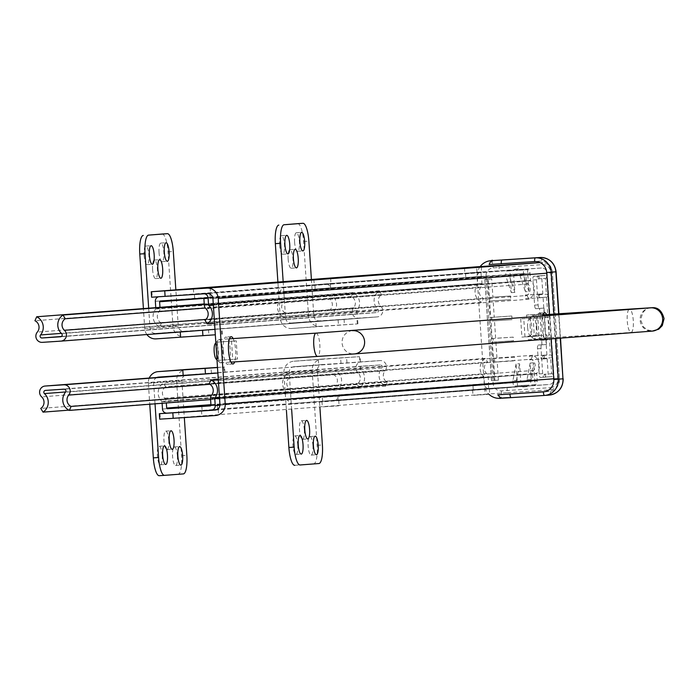 <?xml version="1.0" encoding="UTF-8"?>
<svg xmlns="http://www.w3.org/2000/svg" width="699" height="699" viewBox="0 0 699 699"><rect width="100%" height="100%" fill="white"/><g stroke="black" fill="none" stroke-linecap="round" stroke-linejoin="round"><path stroke-width="0.52" stroke-dasharray="3.5 2.62" d="M194.654 294.122L209.866 293.117L194.654 294.122M209.892 297.503L194.68 298.508L209.892 297.503M466.067 277.721L481.27 276.717L466.067 277.721M480.72 272.374L465.508 273.379L480.72 272.374M315.441 289.255L330.644 288.259L315.441 289.255M330.094 283.908L314.891 284.912L330.094 283.908M526.88 295.494L529.134 299.207A11.603 11.201 -94.4 0 0 530.733 280.858A0.725 0.708 85.6 0 1 530.506 280.369L530.025 273.195A4.377 4.229 -94.4 0 0 525.517 269.106L481.218 272.016A4.377 4.229 -94.4 0 0 477.286 276.655L477.766 283.838A0.725 0.708 85.6 0 1 477.609 284.344A11.603 11.201 -94.4 0 0 481.62 302.326L483.359 298.351A7.226 6.973 85.6 0 1 480.86 287.158A5.103 4.937 -94.4 0 0 481.987 283.558L481.559 277.11A0.725 0.708 85.6 0 1 482.214 276.332L525.106 273.519A0.725 0.708 85.6 0 1 525.858 274.2L526.286 280.649A5.103 4.937 -94.4 0 0 527.876 284.065A7.226 6.973 85.6 0 1 526.88 295.494L204.929 320.151M529.134 299.207L331.448 314.349C337.669 308.967 338.202 302.85 333.039 296L530.733 280.858M481.62 302.326L159.66 326.983L161.408 323.008L285.673 313.493C281.339 310.47 280.509 306.739 283.174 302.3L480.86 287.158M483.359 298.351L285.673 313.493M161.408 323.008A7.226 6.973 85.6 0 1 158.909 311.815A5.103 4.937 -94.4 0 0 160.036 308.215L159.975 307.324M214.558 323.296L331.448 314.349M204.388 293.79A4.377 4.229 -94.4 0 0 203.566 293.763L159.267 296.673A4.377 4.229 -94.4 0 0 158.481 296.804M155.755 307.647L155.816 308.495A0.725 0.708 85.6 0 1 155.65 309.002A11.603 11.201 -94.4 0 0 159.66 326.983M352.995 292.54L351.256 296.516A7.226 6.973 85.6 0 1 353.642 307.848A6.204 5.994 -94.4 0 0 358.57 318.132L377.18 316.909A6.204 5.994 -94.4 0 0 380.702 306.066A7.226 6.973 85.6 0 1 381.575 294.524L379.312 290.81A11.603 11.201 -94.4 0 0 377.923 309.351A1.826 1.765 85.6 0 1 376.901 312.54L358.281 313.764A1.826 1.765 85.6 0 1 356.831 310.74A11.603 11.201 -94.4 0 0 352.995 292.54L204.239 303.934M60.603 336.761L376.901 312.54A1.826 1.765 85.6 0 1 376.883 312.54L60.621 336.761M379.312 290.81L204.265 304.222M381.575 294.524L205.314 308.023M351.256 296.516L34.95 320.745M294.594 242.177A9.305 2.412 -93.8 0 1 296.385 232.706A9.305 2.412 -93.8 0 1 299.399 241.81A9.305 2.412 -93.8 0 1 297.608 251.273A9.305 2.412 -93.8 0 1 294.594 242.177M288.154 259.128A9.305 2.412 -93.8 0 1 289.945 249.665A9.305 2.412 -93.8 0 1 292.951 258.761A9.305 2.412 -93.8 0 1 291.16 268.224A9.305 2.412 -93.8 0 1 288.154 259.128M279.652 245.148A9.305 2.412 -93.8 0 1 281.444 235.685A9.305 2.412 -93.8 0 1 284.458 244.781A9.305 2.412 -93.8 0 1 282.667 254.244A9.305 2.412 -93.8 0 1 279.652 245.148M297.695 223.645A18.235 4.718 -93.8 0 1 303.584 241.487L308.539 316.105A10.939 10.572 85.6 0 0 319.81 326.328L357.303 323.917L291.57 328.495A10.939 10.572 85.6 0 1 280.299 318.263L277.896 282.055M283.165 281.645L285.576 317.923A5.47 5.286 85.6 0 0 291.212 323.034L356.936 318.456L319.452 320.867A5.47 5.286 85.6 0 1 313.816 315.756L311.404 279.486M159.04 252.557A9.305 2.412 -93.8 0 1 160.822 243.086A9.305 2.412 -93.8 0 1 163.837 252.19A9.305 2.412 -93.8 0 1 162.046 261.653A9.305 2.412 -93.8 0 1 159.04 252.557M152.592 269.508A9.305 2.412 -93.8 0 1 154.383 260.045A9.305 2.412 -93.8 0 1 157.397 269.141A9.305 2.412 -93.8 0 1 155.606 278.613A9.305 2.412 -93.8 0 1 152.592 269.508M144.099 255.528A9.305 2.412 -93.8 0 1 145.881 246.065A9.305 2.412 -93.8 0 1 148.896 255.161A9.305 2.412 -93.8 0 1 147.105 264.624A9.305 2.412 -93.8 0 1 144.099 255.528M162.133 234.025A18.235 4.718 -93.8 0 1 168.022 251.867L172.985 326.485A10.939 10.572 85.6 0 0 184.256 336.708L215.318 334.795M148.677 308.189L150.014 328.303A5.47 5.286 85.6 0 0 155.65 333.414L221.382 328.836L183.889 331.247A5.47 5.286 85.6 0 1 178.254 326.136L175.851 289.867M146.886 334.541A10.939 10.572 85.6 0 1 144.737 328.644L143.409 308.591M536.736 326.957A13.683 3.539 86.2 0 0 541.166 340.334A13.683 3.539 86.2 0 0 543.796 326.416A13.683 3.539 86.2 0 0 539.366 313.038A13.683 3.539 86.2 0 0 536.736 326.957M546.618 314.567A13.683 3.539 -93.8 0 1 549.073 326.075A13.683 3.539 -93.8 0 1 547.562 339.129M545.229 339.312A13.683 3.539 -93.8 0 1 542.013 326.608A13.683 3.539 -93.8 0 1 542.564 316.097M233.134 338.578A13.683 3.539 -93.8 0 1 235.589 350.077A13.683 3.539 -93.8 0 1 234.663 361.872M223.252 350.968A13.683 3.539 86.2 0 0 227.682 364.345A13.683 3.539 86.2 0 0 230.312 350.426A13.683 3.539 86.2 0 0 225.891 337.049A13.683 3.539 86.2 0 0 223.252 350.968M215.082 410.068L549.265 384.476A5.47 5.286 85.6 0 0 554.124 378.675L547.116 273.117A5.47 5.286 85.6 0 0 541.48 268.005L476.998 272.287L151.604 297.215M507.02 387.246L507.387 392.707L485.097 394.227L484.739 388.766L549.213 384.476A5.47 5.286 85.6 0 0 549.265 384.476M159.957 413.642L160.324 419.094L159.704 419.155M210.216 293.099L193.754 294.183L210.216 293.099M218.315 415.031L201.854 416.123L218.315 415.031M201.775 410.636L218.237 409.544L201.775 410.636M330.714 283.873L314.253 284.956L330.714 283.873M338.805 405.804L322.353 406.888L338.805 405.804M322.274 401.409L338.735 400.317L322.274 401.409M481.331 272.33L464.87 273.423L481.331 272.33M489.431 394.271L472.97 395.354L489.431 394.271M472.891 389.867L489.352 388.784L472.891 389.867M160.324 419.094L485.097 394.227M507.387 392.707L549.685 389.928A10.939 10.572 85.6 0 1 549.58 389.937M541.113 262.544L540.117 262.623L541.113 262.544A10.939 10.572 85.6 0 1 552.385 272.767L546.74 273.204M553.748 378.762L559.401 378.325L552.385 272.767M559.401 378.325A10.939 10.572 85.6 0 1 549.685 389.928M166.432 413.144L484.739 388.766M216.742 351.387A11.673 3.023 -93.8 0 1 218.21 339.985A11.673 3.023 -93.8 0 1 218.988 339.513A11.673 3.023 -93.8 0 1 222.763 350.924A11.673 3.023 -93.8 0 1 220.517 362.807A11.673 3.023 -93.8 0 1 219.678 362.432A11.673 3.023 -93.8 0 1 216.742 351.387M216.192 359.137A8.021 2.08 86.2 0 0 218.306 351.23A8.021 2.08 86.2 0 0 215.178 343.707M530.218 327.377A11.673 3.023 -93.8 0 1 531.686 315.983A11.673 3.023 -93.8 0 1 532.472 315.502A11.673 3.023 -93.8 0 1 536.247 326.922A11.673 3.023 -93.8 0 1 534.001 338.797A11.673 3.023 -93.8 0 1 533.162 338.421A11.673 3.023 -93.8 0 1 530.218 327.377M527.649 327.543A8.021 2.08 86.2 0 0 529.667 335.136A8.021 2.08 86.2 0 0 531.79 327.219A8.021 2.08 86.2 0 0 528.654 319.705A8.021 2.08 86.2 0 0 527.649 327.543M537.837 317.748L520.694 318.901L537.837 317.748L539.043 335.948L521.9 337.101L534.333 336.306L533.127 318.106M524.975 336.866L523.769 318.674M534.333 336.306L539.043 335.948M217.468 342.126L236.236 340.841L217.258 342.134L218.464 360.334L237.442 359.041L236.236 340.841M237.442 359.041L218.673 360.326M231.526 341.208L232.741 359.408M550.611 387.657A8.021 7.75 -94.4 0 0 557.811 379.138L550.707 272.129A8.021 7.75 -94.4 0 0 542.441 264.633L493.214 267.866A8.021 7.75 -94.4 0 0 486.015 276.376L493.118 383.393A8.021 7.75 -94.4 0 0 501.384 390.89L550.611 387.657A7.296 1.887 -93.8 0 1 550.401 392.847A7.296 1.887 -93.8 0 1 549.213 395.084L501.227 398.229M480.161 266.581A15.317 14.801 -94.4 0 0 477.094 276.987L484.206 383.996A15.317 14.801 -94.4 0 0 489.283 394.559M498.335 394.778A3.644 3.521 -94.4 0 0 502.092 398.194L503.507 398.081A3.644 3.521 85.6 0 1 499.75 394.673M494.289 260.5A3.644 3.521 -94.4 0 0 491.091 264.371L489.125 264.528M509.886 270.81L506.592 271.063A3.644 0.944 86.2 0 0 505.989 272.182A3.644 0.944 86.2 0 0 505.884 274.777L509.405 274.541L509.527 276.367L506.006 276.594L511.336 292.645L509.886 270.81L517.269 270.321A1.459 1.407 85.6 0 1 518.562 268.774A1.459 1.407 85.6 0 1 520.082 270.137L527.465 269.657L528.916 291.492L525.395 291.728L524.189 273.527L513.643 274.218L514.848 292.418L511.336 292.645M528.916 291.492L523.586 275.441L520.073 275.668L519.951 273.851L523.472 273.624A3.644 0.944 -93.8 0 1 523.577 271.029A3.644 0.944 -93.8 0 1 524.171 269.91L517.269 270.321M494.909 380.37L491.493 380.632L494.193 380.466L492.743 358.622L494.499 358.508L494.743 362.143L514.796 360.78L497.216 361.942L498.431 380.134L494.909 380.37L488.19 279.181L491.703 278.953L492.917 297.145L510.497 295.992L510.742 299.635L493.153 300.788L494.245 317.171L511.825 316.009L512.07 319.653L494.49 320.806L495.643 338.281L513.232 337.128L513.468 340.762L495.888 341.916L496.98 358.299L514.56 357.145L514.796 360.78M491.703 278.953L484.774 279.443L491.615 380.623M535.102 384.677L531.808 384.931A3.644 0.944 -93.8 0 1 531.074 383.908A3.644 0.944 -93.8 0 1 530.628 381.357L527.107 381.593L526.985 379.767L530.506 379.54L533.652 362.833L535.102 384.677L527.719 385.158A1.459 1.407 85.6 0 1 526.426 386.704A1.459 1.407 85.6 0 1 524.905 385.341L517.522 385.831L516.072 363.987L519.584 363.76L520.799 381.96L531.345 381.261L530.139 363.069L533.652 362.833M516.072 363.987L512.926 380.693L516.439 380.466L516.561 382.283L513.04 382.51A3.644 0.944 86.2 0 0 513.494 385.07A3.644 0.944 86.2 0 0 514.228 386.084L524.425 385.411A1.459 1.407 85.6 0 1 523.132 386.958A1.459 1.407 85.6 0 1 521.611 385.595L524.905 385.341M546.592 297.136L547.745 314.454A1.459 1.407 85.6 0 1 549.248 315.826A1.459 1.407 85.6 0 1 547.946 317.372L549.082 334.699A1.459 1.407 85.6 0 1 550.594 336.062A1.459 1.407 85.6 0 1 549.292 337.608L550.428 354.935A1.459 1.407 85.6 0 1 551.93 356.298A1.459 1.407 85.6 0 1 550.637 357.844L551.677 373.712A1.459 1.407 85.6 0 1 553.18 375.075A1.459 1.407 85.6 0 1 551.887 376.621A1.459 1.407 85.6 0 1 551.869 376.63L548.357 376.857L547.142 358.657L529.562 359.81L529.326 356.175L546.906 355.022L545.814 338.639L528.234 339.793L527.998 336.158L545.578 334.996L544.416 317.529L526.836 318.683L538.422 317.966L538.178 314.332L526.592 315.039L544.171 313.886L543.088 297.512L525.508 298.665L525.264 295.022L542.843 293.868L541.638 275.668L545.15 275.441A1.459 1.407 85.6 0 1 546.653 276.804A1.459 1.407 85.6 0 1 545.36 278.351L546.4 294.218A1.459 1.407 85.6 0 1 547.902 295.581A1.459 1.407 85.6 0 1 546.609 297.127A1.459 1.407 85.6 0 1 546.592 297.136L539.06 297.713L538.868 294.795A1.459 1.407 85.6 0 1 540.371 296.158A1.459 1.407 85.6 0 1 539.078 297.704A1.459 1.407 85.6 0 1 539.06 297.713M544.652 317.626L547.946 317.372A1.459 1.407 85.6 0 1 547.937 317.372L544.643 317.626A1.459 1.407 85.6 0 1 544.643 317.626L544.451 314.707A1.459 1.407 85.6 0 1 545.954 316.07A1.459 1.407 85.6 0 1 544.652 317.626L545.788 334.952A1.459 1.407 85.6 0 1 547.291 336.315A1.459 1.407 85.6 0 1 545.998 337.862L549.292 337.608A1.459 1.407 85.6 0 1 549.283 337.608L545.989 337.862A1.459 1.407 85.6 0 1 545.989 337.862L545.788 334.952L549.082 334.699M543.106 358.421L550.637 357.844A1.459 1.407 85.6 0 1 550.62 357.844L543.097 358.421L542.896 355.511A1.459 1.407 85.6 0 1 544.399 356.874A1.459 1.407 85.6 0 1 543.097 358.421M547.745 314.454L544.451 314.707L544.005 308.084L535.784 308.678A3.644 0.944 -93.8 0 1 534.604 305.113L532.935 279.993A3.644 0.944 -93.8 0 1 533.634 276.28L537.618 276.018A1.459 1.407 85.6 0 1 539.121 277.381A1.459 1.407 85.6 0 1 537.811 278.927L537.618 276.018L545.15 275.441M548.357 376.857L540.353 377.469A3.644 0.944 -93.8 0 1 539.174 373.904L537.505 348.784A3.644 0.944 -93.8 0 1 538.204 345.079L546.426 344.485L545.989 337.862M537.828 278.927L545.36 278.351A1.459 1.407 85.6 0 1 545.342 278.351L537.811 278.927M544.145 374.288A1.459 1.407 85.6 0 1 545.648 375.651A1.459 1.407 85.6 0 1 544.338 377.207L544.145 374.288L551.677 373.712M511.825 316.009L491.764 317.381L492.009 321.016L512.07 319.653M526.836 318.683L526.592 315.039M538.178 314.332L539.934 314.209L539.549 308.39M544.171 313.886L539.934 314.209L541.341 335.328L527.998 336.158M514.56 357.145L494.499 358.508M544.469 391.737L548.968 391.44A11.673 11.271 -94.4 0 0 559.445 379.05L552.341 272.042A11.673 11.271 -94.4 0 0 540.318 261.138L491.091 264.371M542.896 355.511L550.428 354.935M551.869 376.63L543.866 377.242A3.644 0.944 -93.8 0 1 542.686 373.668L541.017 348.556A3.644 0.944 -93.8 0 1 541.716 344.843L546.426 344.485M541.97 344.79L541.576 338.963L539.82 339.076L539.584 335.441M538.422 317.966L544.416 317.529M538.868 294.795L546.4 294.218M544.005 308.084L539.296 308.442A3.644 0.944 -93.8 0 1 538.116 304.878L536.448 279.766A3.644 0.944 -93.8 0 1 537.147 276.053M520.082 270.137L516.788 270.391A1.459 1.407 85.6 0 0 515.268 269.028A1.459 1.407 85.6 0 0 513.975 270.574L506.592 271.063M517.522 385.831L527.719 385.158M527.465 269.657L524.171 269.91M547.142 358.657L542.913 358.98L542.669 355.345L529.326 356.175M542.913 358.98L541.148 359.103L540.912 355.459M516.439 380.466L519.584 363.76M513.04 382.51L512.926 380.693M530.139 363.069L526.985 379.767M530.506 379.54L530.628 381.357M514.848 292.418L509.527 276.367M506.006 276.594L505.884 274.777M529.562 359.81L541.148 359.103M543.088 297.512L538.85 297.835L538.606 294.192L525.264 295.022M538.85 297.835L537.094 297.949L536.849 294.305M525.508 298.665L537.094 297.949M542.843 293.868L538.606 294.192M528.234 339.793L539.82 339.076M545.814 338.639L541.576 338.963L541.341 335.328L545.578 334.996M510.497 295.992L490.436 297.355L490.681 300.998L510.742 299.635M490.681 300.998L488.924 301.112L490.008 317.495L491.764 317.381M493.153 300.788L488.924 301.112L488.68 297.477L490.436 297.355M494.743 362.143L497.216 361.942M513.232 337.128L493.171 338.491L493.415 342.126L513.468 340.762M493.415 342.126L491.65 342.239L492.743 358.622L496.98 358.299M495.888 341.916L491.65 342.239L491.414 338.604L493.171 338.491M494.49 320.806L492.009 321.016M520.073 275.668L525.395 291.728M523.472 273.624L523.586 275.441M520.799 381.96L531.345 381.261M494.245 317.171L490.008 317.495L491.414 338.604L495.643 338.281M487.474 279.277L488.68 297.477L492.917 297.145M524.189 273.527L513.643 274.218M498.431 380.134L494.193 380.466M488.19 279.181L484.896 279.434M546.906 355.022L542.669 355.345M541.638 275.668L533.634 276.28M551.1 338.858L549.475 314.384M217.337 409.614L202.125 410.619L217.337 409.614M210.818 405.63L217.31 405.219L210.783 405.673M488.164 384.485L472.952 385.49L488.164 384.485M473.511 389.832L488.715 388.827L473.511 389.832M337.538 396.018L322.335 397.023L337.538 396.018M322.886 401.366L338.098 400.361L322.886 401.366M531.118 359.242L532.856 355.258A11.603 11.201 85.6 0 1 536.867 373.24A0.725 0.708 -94.4 0 0 536.71 373.755L537.182 380.929A4.377 4.229 85.6 0 1 533.258 385.577L488.951 388.487A4.377 4.229 85.6 0 1 484.442 384.398L483.97 377.224A0.725 0.708 -94.4 0 0 483.743 376.735A11.603 11.201 85.6 0 1 485.342 358.386L487.596 362.099A7.226 6.973 -94.4 0 0 486.6 373.519A5.103 4.937 85.6 0 1 488.19 376.944L488.618 383.393A0.725 0.708 -94.4 0 0 489.37 384.074L532.262 381.252A0.725 0.708 -94.4 0 0 532.918 380.483L532.489 374.035A5.103 4.937 85.6 0 1 533.608 370.435A7.226 6.973 -94.4 0 0 531.118 359.242L209.158 383.9M532.856 355.258L335.171 370.4C342.047 374.926 343.384 380.92 339.181 388.382L536.867 373.24M485.342 358.386L163.391 383.043L165.646 386.757L289.902 377.242C286.013 380.798 285.681 384.607 288.914 388.661L486.6 373.519M487.596 362.099L289.902 377.242M165.646 386.757A7.226 6.973 -94.4 0 0 164.649 398.177A5.103 4.937 85.6 0 1 166.231 401.602L166.327 402.974M218.28 379.356L335.171 370.4M162.107 403.297L162.019 401.881A0.725 0.708 -94.4 0 0 161.792 401.392A11.603 11.201 85.6 0 1 163.391 383.043M359.33 387.901L357.075 384.188A7.226 6.973 -94.4 0 0 357.94 372.646A6.204 5.994 85.6 0 1 361.47 361.811L380.081 360.588A6.204 5.994 85.6 0 1 385.009 370.863A7.226 6.973 -94.4 0 0 387.395 382.196L385.647 386.171A11.603 11.201 85.6 0 1 381.82 367.98A1.826 1.765 -94.4 0 0 380.37 364.957L361.767 366.18A1.826 1.765 -94.4 0 0 360.728 369.36A11.603 11.201 85.6 0 1 359.33 387.901L68.852 410.147M385.647 386.171L210.6 399.583M387.395 382.196L211.247 395.686M357.075 384.188L40.769 408.417M312.934 445.639A9.305 2.412 86.2 0 0 309.928 436.543A9.305 2.412 86.2 0 0 308.137 446.006A9.305 2.412 86.2 0 0 311.142 455.101A9.305 2.412 86.2 0 0 312.934 445.639M304.318 429.833A9.305 2.412 86.2 0 0 301.304 420.737A9.305 2.412 86.2 0 0 299.513 430.2A9.305 2.412 86.2 0 0 302.527 439.304A9.305 2.412 86.2 0 0 304.318 429.833M297.748 444.975A9.305 2.412 86.2 0 0 294.742 435.87A9.305 2.412 86.2 0 0 292.951 445.342A9.305 2.412 86.2 0 0 295.957 454.437A9.305 2.412 86.2 0 0 297.748 444.975M294.795 465.316L313.624 463.874A18.235 4.718 86.2 0 0 317.128 445.315L312.165 370.697A10.939 10.572 -94.4 0 1 321.881 359.094L293.641 361.261A10.939 10.572 -94.4 0 0 283.925 372.864L286.398 410.095M291.666 409.693L289.203 372.515A5.47 5.286 -94.4 0 1 294.113 366.713L359.836 362.134L322.353 364.546A5.47 5.286 -94.4 0 0 322.3 364.555A5.47 5.286 -94.4 0 0 317.442 370.356L319.915 407.526M321.881 359.094A10.939 10.572 -94.4 0 1 321.994 359.085L359.478 356.673L293.746 361.252A10.939 10.572 -94.4 0 0 293.641 361.261M177.371 456.019A9.305 2.412 86.2 0 0 174.366 446.923A9.305 2.412 86.2 0 0 172.574 456.386A9.305 2.412 86.2 0 0 175.589 465.482A9.305 2.412 86.2 0 0 177.371 456.019M168.756 440.213A9.305 2.412 86.2 0 0 165.75 431.117A9.305 2.412 86.2 0 0 163.959 440.588A9.305 2.412 86.2 0 0 166.965 449.684A9.305 2.412 86.2 0 0 168.756 440.213M162.194 455.355A9.305 2.412 86.2 0 0 159.18 446.25A9.305 2.412 86.2 0 0 157.389 455.722A9.305 2.412 86.2 0 0 160.403 464.818A9.305 2.412 86.2 0 0 162.194 455.355M159.241 475.696L178.07 474.254A18.235 4.718 86.2 0 0 181.565 455.696L176.611 381.077A10.939 10.572 -94.4 0 1 186.214 369.483M380.081 360.588L186.79 374.926A5.47 5.286 -94.4 0 0 186.738 374.935A5.47 5.286 -94.4 0 0 181.88 380.737L184.326 417.574M149.254 378.063A10.939 10.572 -94.4 0 0 148.363 383.244L149.761 404.24M156.925 377.477A5.47 5.286 -94.4 0 0 153.64 382.895L155.029 403.839M217.485 367.429L224.536 367.001L217.494 367.552M481.987 283.558L160.036 308.215M481.559 277.11L283.864 292.252L284.51 291.474L482.205 276.332L284.51 291.474M525.106 273.519L327.42 288.661L328.172 289.342L525.858 274.2M526.286 280.649L204.335 305.306M527.876 284.065L330.181 299.207C333.397 303.471 333.065 307.28 329.185 310.636M530.506 280.369L213.317 304.659M530.025 273.195L332.34 288.338L327.831 284.24L525.517 269.106M481.218 272.016L283.488 287.158L279.6 291.798L477.286 276.655M477.766 283.838L155.816 308.495M477.609 284.344L279.915 299.487C275.633 306.616 276.97 312.61 283.925 317.468M158.909 311.815L283.174 302.3M203.697 298.386L283.864 292.252M203.156 298.176L327.42 288.661M203.907 298.857L328.172 289.342M205.925 308.722L330.181 299.207M213.352 305.166L333.039 296M212.706 297.494L332.34 288.338M203.566 293.763L327.831 284.24M159.267 296.673L283.532 287.149M155.335 301.313L279.6 291.798M155.65 309.002L279.915 299.487M356.831 310.74L61.39 333.362M358.281 313.764L61.39 336.499M377.923 309.351L61.617 333.58M380.702 306.066L205.821 319.46M377.18 316.909L214.96 329.334L377.242 316.9M358.57 318.132L42.272 342.353M353.642 307.848L37.335 332.069M303.584 241.487L308.862 241.138M344.065 319.251L344.424 324.712M280.299 318.263L308.539 316.105M338.106 319.897L338.473 325.358M316.184 326.879L315.826 321.418M291.212 323.034L319.452 320.867M357.303 323.917L356.936 318.456M313.816 315.756L285.576 317.923M319.81 326.328L291.57 328.495M168.022 251.867L173.3 251.518M208.503 329.631L208.87 335.092M144.737 328.644L172.985 326.485M155.65 333.414L183.889 331.247M221.74 334.297L221.382 328.836M178.254 326.136L150.014 328.303M184.256 336.708L156.017 338.875M498.92 265.314L499.287 270.775M151.858 291.701L152.225 297.162M476.998 272.287L476.639 266.835M554.124 378.675L219.932 404.267M215.135 410.068L549.213 384.476M541.48 268.005L207.288 293.597M212.924 298.709L547.116 273.117M316.027 333.135A11.673 3.023 -93.8 0 1 319.81 344.555A11.673 3.023 -93.8 0 1 317.556 356.429M352.453 330.662A11.673 11.271 -94.4 0 0 342.091 343.034A11.673 11.271 -94.4 0 0 354.236 353.939M650.498 307.831A11.673 11.271 -94.4 0 0 640.135 320.212A11.673 11.271 -94.4 0 0 652.281 331.108M628.829 309.491A11.673 3.023 86.2 0 0 627.265 321.007A11.673 3.023 86.2 0 0 631.04 332.427A11.673 3.023 86.2 0 0 633.285 320.544A11.673 3.023 86.2 0 0 629.511 309.124M501.384 390.89A7.296 1.887 -93.8 0 1 501.174 396.08A7.296 1.887 -93.8 0 1 499.986 398.316M563.211 378.797L557.811 379.138M556.107 271.789L550.707 272.129M558.641 313.781L560.266 338.159M486.015 276.376L477.094 276.987M493.118 383.393L484.206 383.996M540.082 257.494A7.296 1.887 -93.8 0 1 541.55 259.521A7.296 1.887 -93.8 0 1 542.441 264.633M490.698 260.736L490.855 260.727A7.296 1.887 -93.8 0 1 492.323 262.754A7.296 1.887 -93.8 0 1 493.214 267.866M555.556 338.517L553.931 314.087M492.874 260.613A3.644 3.521 -94.4 0 0 489.676 264.475M534.604 305.113L538.116 304.878M535.784 308.678L539.296 308.442L535.784 308.678M532.935 279.993L536.448 279.766M539.174 373.904L542.686 373.668M540.353 377.469L543.866 377.242L540.353 377.469M537.505 348.784L541.017 348.556M538.204 345.079L541.716 344.843M540.318 261.138L534.665 261.566M548.968 391.44L543.56 391.851M559.445 379.05L553.8 379.487M552.341 272.042L546.688 272.479M488.19 376.944L166.231 401.602M488.618 383.393L290.924 398.535L291.675 399.216L489.37 384.074M532.262 381.252L334.576 396.394L335.232 395.625L532.918 380.483M532.489 374.035L210.539 398.692M533.608 370.435L335.922 385.577C338.543 380.929 337.704 377.198 333.423 374.376M536.71 373.755L219.521 398.046M537.182 380.929L339.496 396.071L335.564 400.719L533.258 385.577M488.951 388.487L291.265 403.629L286.756 399.54L484.442 384.398M483.97 377.224L162.019 401.881M483.743 376.735L286.048 391.877C280.867 385.367 281.4 379.251 287.647 373.519M164.649 398.177L288.914 388.661M210.932 404.66L290.924 398.535M210.941 405.394L291.675 399.216M334.576 396.394L532.271 381.252M210.967 405.14L335.232 395.625M211.657 395.092L335.922 385.577M219.486 397.548L339.181 388.382M219.914 405.228L339.496 396.071M533.302 385.577L335.564 400.719M167 413.144L291.265 403.629M162.491 409.055L286.756 399.54M161.792 401.392L286.048 391.877M360.728 369.36L65.689 391.956M361.767 366.18L45.461 390.4M380.37 364.957L64.063 389.177M381.82 367.98L65.514 392.2M385.009 370.863L209.866 384.284M361.47 361.811L182.142 375.546M357.94 372.646L41.643 396.866M317.128 445.315L322.396 444.966M318.901 463.533L313.624 463.874M346.966 362.93L346.599 357.469M283.925 372.864L312.165 370.697M341.007 363.576L340.649 358.115M318.36 359.636L318.727 365.096M294.113 366.713L322.353 364.546M359.478 356.673L359.836 362.134M317.442 370.356L289.203 372.515M321.994 359.085L293.746 361.252M181.565 455.696L186.843 455.355M183.339 473.913L178.07 474.254M211.404 373.31L211.046 367.849M148.363 383.244L176.611 381.077M158.551 377.093L186.79 374.926M223.916 367.062L224.283 372.515M181.88 380.737L153.64 382.895M194.68 298.508L194.392 294.139M480.982 272.348L481.27 276.717M330.356 283.89L330.644 288.259M314.891 284.912L315.179 289.281M465.508 273.379L465.796 277.748M159.223 296.673L481.174 272.016M210.154 297.486L209.866 293.117M296.385 232.706L301.662 232.365M289.945 249.665L295.214 249.316M281.444 235.685L286.721 235.336M282.667 254.244L287.936 253.903M291.16 268.224L296.437 267.883M297.608 251.273L302.877 250.924M357.923 323.864L357.556 318.403M160.822 243.086L166.1 242.745M154.383 260.045L159.66 259.696M145.881 246.065L151.159 245.716M147.105 264.624L152.382 264.283M155.606 278.613L160.875 278.263M162.046 261.653L167.323 261.304M222.361 334.244L221.994 328.783M541.166 340.334L546.435 339.994M232.959 363.996L227.682 364.345M210.137 287.612L210.495 293.073M218.237 409.544L218.595 415.005M330.636 278.385L330.994 283.846M338.735 400.317L339.094 405.778M481.253 266.852L481.62 272.313M489.352 388.784L489.719 394.245M472.611 389.893L472.97 395.354M464.512 267.962L464.87 273.423M321.986 401.436L322.353 406.888M313.886 279.495L314.253 284.956M201.495 410.663L201.854 416.123M193.396 288.722L193.754 294.183M231.159 336.7L225.891 337.049M539.366 313.038L544.643 312.689M651.162 307.778C651.66 308.827 643.307 305.131 640.756 320.159L643.438 326.852L647.3 329.884L652.709 331.046L534.001 338.797M218.988 339.513L229.455 338.823M215.86 342.868L218.21 339.985M542.931 314.812L532.472 315.502M529.667 335.136L533.162 338.421M528.654 319.705L531.686 315.983M216.987 359.898L219.678 362.432M220.517 362.807L230.985 362.117M520.694 318.901L521.9 337.101M218.464 360.334L217.258 342.134M560.511 338.141L558.894 313.764M491.493 380.632L484.774 279.443M546.609 297.127L539.078 297.704M551.887 376.621L544.355 377.207M518.562 268.774L515.268 269.028M526.426 386.704L523.132 386.958M549.091 391.431L543.438 391.868M217.31 405.219L217.599 409.588M473.249 389.85L472.952 385.49M322.623 401.392L322.335 397.023M338.098 400.361L337.8 395.992M488.715 388.827L488.426 384.459M201.836 406.25L202.125 410.619M361.741 366.18L45.444 390.4M361.409 361.811L182.107 375.546M309.928 436.543L315.197 436.193M301.304 420.737L306.581 420.387M294.742 435.87L300.011 435.529M295.957 454.437L301.234 454.088M302.527 439.304L307.796 438.955M311.142 455.101L316.42 454.761M360.457 362.082L360.099 356.621M294.052 366.713L322.3 364.555M174.366 446.923L179.643 446.574M165.75 431.117L171.019 430.776M159.18 446.25L164.457 445.91M160.403 464.818L165.672 464.468M166.965 449.684L172.242 449.335M175.589 465.482L180.858 465.141M224.895 372.462L224.536 367.001M158.498 377.093L186.738 374.935"/><path stroke-width="1.05" d="M159.975 307.324L159.608 301.767A0.725 0.708 85.6 0 1 160.263 300.989L203.156 298.176A0.725 0.708 85.6 0 1 203.907 298.857L204.335 305.306A5.103 4.937 -94.4 0 0 205.925 308.722A7.226 6.973 85.6 0 1 204.929 320.151L207.184 323.864L214.558 323.296M207.184 323.864A11.603 11.201 -94.4 0 0 208.783 305.515A0.725 0.708 85.6 0 1 208.555 305.026L208.075 297.853A4.377 4.229 -94.4 0 0 204.388 293.79M158.481 296.804A4.377 4.229 -94.4 0 0 155.335 301.313L155.755 307.647M40.525 334.961A11.603 11.201 -94.4 0 0 36.697 316.769L34.95 320.745A7.226 6.973 85.6 0 1 37.335 332.069A6.204 5.994 -94.4 0 0 42.272 342.353L60.874 341.129A6.204 5.994 -94.4 0 0 64.404 330.295A7.226 6.973 85.6 0 1 65.269 318.753L63.015 315.039A11.603 11.201 -94.4 0 0 61.617 333.58A1.826 1.765 85.6 0 1 60.603 336.761L41.975 337.984A1.826 1.765 85.6 0 1 40.525 334.961L61.39 333.362M204.239 303.934L36.697 316.769M204.265 304.222L63.015 315.039M205.314 308.023L65.269 318.753M304.668 241.461A9.305 2.412 86.2 0 0 301.662 232.365A9.305 2.412 86.2 0 0 299.871 241.828A9.305 2.412 86.2 0 0 302.877 250.924A9.305 2.412 86.2 0 0 304.668 241.461M298.228 258.412A9.305 2.412 86.2 0 0 295.214 249.316A9.305 2.412 86.2 0 0 293.423 258.787A9.305 2.412 86.2 0 0 296.437 267.883A9.305 2.412 86.2 0 0 298.228 258.412M289.727 244.432A9.305 2.412 86.2 0 0 286.721 235.336A9.305 2.412 86.2 0 0 284.93 244.799A9.305 2.412 86.2 0 0 287.936 253.903A9.305 2.412 86.2 0 0 289.727 244.432M311.404 279.486L308.862 241.138A18.235 4.718 86.2 0 0 302.955 223.296A18.235 4.718 86.2 0 0 302.947 223.304L284.117 224.746A18.235 4.718 86.2 0 0 280.614 243.304L283.165 281.645M302.947 223.304L297.669 223.645A18.235 4.718 -93.8 0 1 297.687 223.645A18.235 4.718 -93.8 0 1 297.695 223.645L284.117 224.746M277.896 282.055L275.345 243.645A18.235 4.718 -93.8 0 1 278.84 225.087M169.114 251.841A9.305 2.412 86.2 0 0 166.1 242.745A9.305 2.412 86.2 0 0 164.309 252.208A9.305 2.412 86.2 0 0 167.323 261.304A9.305 2.412 86.2 0 0 169.114 251.841M162.666 268.8A9.305 2.412 86.2 0 0 159.66 259.696A9.305 2.412 86.2 0 0 157.869 269.167A9.305 2.412 86.2 0 0 160.875 278.263A9.305 2.412 86.2 0 0 162.666 268.8M154.173 254.812A9.305 2.412 86.2 0 0 151.159 245.716A9.305 2.412 86.2 0 0 149.368 255.179A9.305 2.412 86.2 0 0 152.382 264.283A9.305 2.412 86.2 0 0 154.173 254.812M175.851 289.867L173.3 251.518A18.235 4.718 86.2 0 0 167.402 233.684A18.235 4.718 86.2 0 0 167.384 233.684L148.555 235.126A18.235 4.718 86.2 0 0 145.06 253.685L148.677 308.189M167.384 233.684L162.107 234.025A18.235 4.718 -93.8 0 1 162.124 234.025A18.235 4.718 -93.8 0 1 162.133 234.025L148.555 235.126M143.409 308.591L139.783 254.034A18.235 4.718 -93.8 0 1 143.286 235.467M215.318 334.795L156.017 338.875A10.939 10.572 85.6 0 1 146.886 334.541M547.562 339.129A13.683 3.539 -93.8 0 1 546.435 339.994A13.683 3.539 -93.8 0 1 545.229 339.312M234.663 361.872A13.683 3.539 -93.8 0 1 232.959 363.996A13.683 3.539 -93.8 0 1 228.529 350.618A13.683 3.539 -93.8 0 1 231.159 336.7A13.683 3.539 -93.8 0 1 233.134 338.578M206.921 288.137L151.858 291.701L476.639 266.835L540.1 262.614L206.921 288.137A10.939 10.572 85.6 0 1 218.202 298.368L225.209 403.917A10.939 10.572 85.6 0 1 215.388 415.529L173.195 418.308L172.828 412.847L159.337 413.694L166.432 413.144M151.237 291.754L151.604 297.215L207.288 293.597A5.47 5.286 85.6 0 1 212.924 298.709L219.932 404.267A5.47 5.286 85.6 0 1 215.021 410.077L172.828 412.847M159.337 413.694L159.704 419.155L173.195 418.308M193.675 288.704L210.137 287.612L193.675 288.704M314.174 279.469L330.636 278.385L314.174 279.469M464.791 267.935L481.253 266.852L464.791 267.935M542.564 316.097A13.683 3.539 -93.8 0 1 544.643 312.689A13.683 3.539 -93.8 0 1 546.618 314.567M215.86 342.868L215.178 343.707A8.021 2.08 86.2 0 0 214.165 351.545A8.021 2.08 86.2 0 0 216.192 359.137L216.987 359.898M501.227 398.229L499.986 398.316A15.317 14.801 -94.4 0 1 489.283 394.559M490.847 260.727A7.296 1.887 -93.8 0 1 490.855 260.727L490.698 260.736A15.317 14.801 -94.4 0 1 490.847 260.727L494.368 260.5A3.644 3.521 -94.4 0 0 494.289 260.5M544.469 391.737L497.775 394.83L543.324 391.877A11.673 11.271 -94.4 0 0 553.8 379.487L551.1 338.858M549.475 314.384L546.688 272.479A11.673 11.271 -94.4 0 0 534.665 261.566A3.644 0.944 -93.8 0 1 534.77 258.971A3.644 0.944 -93.8 0 1 535.364 257.852L492.952 260.605L540.074 257.494A7.296 1.887 -93.8 0 1 540.082 257.494L490.855 260.727A7.296 1.887 -93.8 0 1 490.864 260.727L490.698 260.736A15.317 14.801 -94.4 0 0 480.161 266.581M534.665 261.566L489.125 264.528C490.733 260.823 492 259.521 492.917 260.605A3.644 3.521 -94.4 0 0 492.874 260.613M210.783 405.673L201.836 406.25L210.818 405.63M166.327 402.974L166.668 408.05A0.725 0.708 -94.4 0 0 167.419 408.732L210.312 405.909A0.725 0.708 -94.4 0 0 210.967 405.14L210.539 398.692A5.103 4.937 85.6 0 1 211.657 395.092A7.226 6.973 -94.4 0 0 209.158 383.9L210.906 379.915L218.28 379.356M210.906 379.915A11.603 11.201 85.6 0 1 214.916 397.897A0.725 0.708 -94.4 0 0 214.759 398.413L215.231 405.586A4.377 4.229 85.6 0 1 211.308 410.234L167 413.144A4.377 4.229 85.6 0 1 162.491 409.055L162.107 403.297M44.421 393.589A11.603 11.201 85.6 0 1 43.032 412.13L40.769 408.417A7.226 6.973 -94.4 0 0 41.643 396.866A6.204 5.994 85.6 0 1 45.173 386.031L63.775 384.808A6.204 5.994 85.6 0 1 68.703 395.092A7.226 6.973 -94.4 0 0 71.088 406.425L69.35 410.4A11.603 11.201 85.6 0 1 65.514 392.2A1.826 1.765 -94.4 0 0 64.063 389.177L45.461 390.4A1.826 1.765 -94.4 0 0 44.421 393.589L65.689 391.956M68.852 410.147L43.032 412.13M210.6 399.583L69.35 410.4M211.247 395.686L71.088 406.425M313.405 445.656A9.305 2.412 -93.8 0 1 315.197 436.193A9.305 2.412 -93.8 0 1 318.211 445.289A9.305 2.412 -93.8 0 1 316.42 454.761A9.305 2.412 -93.8 0 1 313.405 445.656M304.79 429.859A9.305 2.412 -93.8 0 1 306.581 420.387A9.305 2.412 -93.8 0 1 309.587 429.492A9.305 2.412 -93.8 0 1 307.796 438.955A9.305 2.412 -93.8 0 1 304.79 429.859M298.228 444.992A9.305 2.412 -93.8 0 1 300.011 435.529A9.305 2.412 -93.8 0 1 303.025 444.625A9.305 2.412 -93.8 0 1 301.234 454.088A9.305 2.412 -93.8 0 1 298.228 444.992M319.915 407.526L322.396 444.966A18.235 4.718 -93.8 0 1 318.901 463.533L300.072 464.975A18.235 4.718 -93.8 0 1 300.054 464.975A18.235 4.718 -93.8 0 1 294.157 447.133L291.666 409.693M286.398 410.095L288.879 447.482A18.235 4.718 86.2 0 0 294.786 465.316A18.235 4.718 86.2 0 0 294.795 465.316L294.786 465.316M177.852 456.036A9.305 2.412 -93.8 0 1 179.643 446.574A9.305 2.412 -93.8 0 1 182.649 455.669A9.305 2.412 -93.8 0 1 180.858 465.141A9.305 2.412 -93.8 0 1 177.852 456.036M169.228 440.239A9.305 2.412 -93.8 0 1 171.019 430.776A9.305 2.412 -93.8 0 1 174.034 439.872A9.305 2.412 -93.8 0 1 172.242 449.335A9.305 2.412 -93.8 0 1 169.228 440.239M162.666 455.372A9.305 2.412 -93.8 0 1 164.457 445.91A9.305 2.412 -93.8 0 1 167.463 455.005A9.305 2.412 -93.8 0 1 165.672 464.468A9.305 2.412 -93.8 0 1 162.666 455.372M184.326 417.574L186.843 455.355A18.235 4.718 -93.8 0 1 183.339 473.913L164.51 475.355A18.235 4.718 -93.8 0 1 164.501 475.355A18.235 4.718 -93.8 0 1 158.594 457.513L155.029 403.839M186.214 369.483A10.939 10.572 -94.4 0 1 186.432 369.465L217.485 367.429M149.761 404.24L153.326 457.862A18.235 4.718 86.2 0 0 159.223 475.704A18.235 4.718 86.2 0 0 159.241 475.696L164.483 475.355L159.223 475.704M156.925 377.477A5.47 5.286 -94.4 0 1 158.551 377.093L217.861 373.013L63.775 384.808M217.494 367.552L158.192 371.632A10.939 10.572 -94.4 0 0 149.254 378.063M159.608 301.767L203.697 298.386M208.783 305.515L213.352 305.166M208.555 305.026L213.317 304.659M208.075 297.853L212.706 297.494M61.39 336.499L41.975 337.984M205.821 319.46L64.404 330.295M60.935 341.129L214.96 329.334L60.996 341.121M280.614 243.304L275.345 243.645M202.553 330.286L202.911 335.738M180.622 337.259L180.272 331.99M145.06 253.685L139.783 254.034M165.095 296.367L164.737 290.906M225.209 403.917L553.748 378.762M546.74 273.204L218.202 298.368M230.985 362.117L317.556 356.429A11.673 3.023 -93.8 0 1 313.781 345.018A11.673 3.023 -93.8 0 1 316.027 333.135L650.9 307.813M317.556 356.429L354.236 353.939A11.673 11.271 -94.4 0 0 364.598 341.558A11.673 11.271 -94.4 0 0 352.453 330.662M628.829 309.491A11.673 3.023 86.2 0 1 629.511 309.124L652.211 307.709C658.03 307.254 661.97 310.889 664.05 318.613L662.276 325.603L658.694 329.22L652.281 331.108A11.673 11.271 -94.4 0 0 662.635 318.735A11.673 11.271 -94.4 0 0 650.498 307.831M560.266 338.159L562.966 378.823L560.511 338.141M540.074 257.494A15.317 14.801 85.6 0 1 555.854 271.815L556.107 271.789C554.63 262.588 549.283 257.826 540.082 257.494L535.364 257.852A15.317 14.801 -94.4 0 1 551.153 272.173L555.854 271.815L558.641 313.781M543.56 391.851L543.324 391.877A3.644 0.944 86.2 0 0 543.77 394.428A3.644 0.944 86.2 0 0 544.504 395.442L544.504 395.442A15.317 14.801 -94.4 0 0 544.661 395.433A15.317 14.801 -94.4 0 0 558.256 379.181L555.556 338.517M509.921 394.07A3.644 0.944 86.2 0 0 510.366 396.621A3.644 0.944 86.2 0 0 511.1 397.635L544.504 395.442L511.1 397.635C493.573 397.714 504.014 400.588 497.775 394.83M546.688 272.479L551.153 272.173L553.931 314.087M553.8 379.487L562.966 378.823A15.317 14.801 85.6 0 1 549.37 395.066A15.317 14.801 85.6 0 1 549.213 395.084L544.818 395.416M492.952 260.605A3.644 3.521 -94.4 0 0 492.917 260.605L494.333 260.5M501.961 260.045A3.644 0.944 86.2 0 0 501.366 261.164A3.644 0.944 86.2 0 0 501.262 263.759M502.092 398.194L511.1 397.635M166.668 408.05L210.932 404.66M167.419 408.732L210.941 405.394M214.916 397.897L219.486 397.548M214.759 398.413L219.521 398.046M215.231 405.586L219.914 405.228M211.395 410.226L216.174 409.859L211.351 410.234M209.866 384.284L68.703 395.092M182.142 375.546L45.173 386.031M294.157 447.133L288.879 447.482M205.454 373.956L205.087 368.504M182.806 370.016L183.164 375.477M158.594 457.513L153.326 457.862M186.432 369.465L158.192 371.632M302.955 223.296L297.687 223.645M167.402 233.684L162.124 234.025M229.455 338.823L316.027 333.135M629.511 309.124L542.931 314.812M354.236 353.939L652.281 331.108M558.894 313.764L556.107 271.789M544.504 395.442L549.37 395.066C558.37 393.467 562.983 388.041 563.211 378.797M182.107 375.546L45.103 386.04M186.318 369.474L158.079 371.641"/></g></svg>
